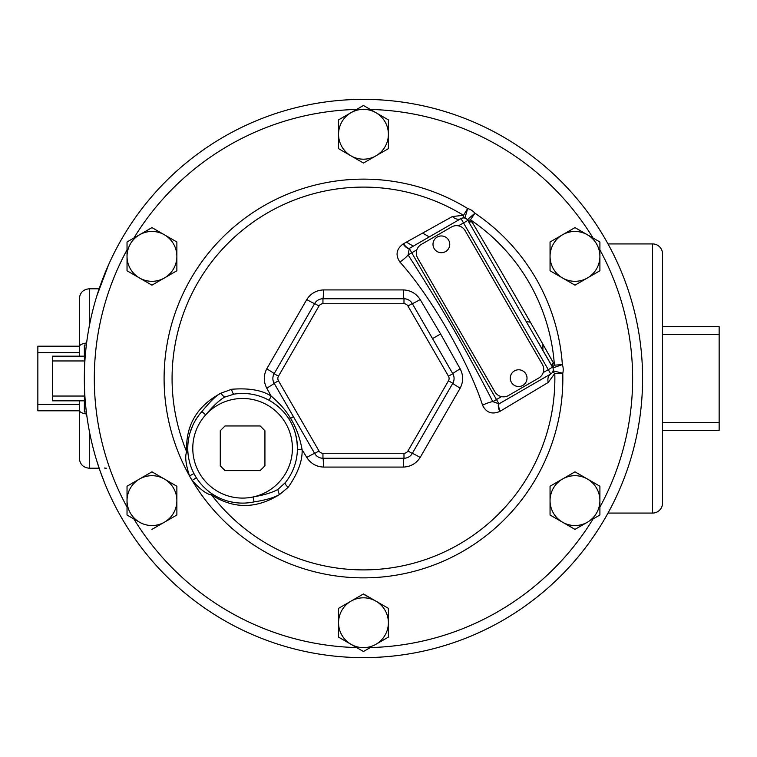 <?xml version="1.0" encoding="UTF-8"?>
<svg xmlns="http://www.w3.org/2000/svg" width="757" height="757" viewBox="0 0 757 757"><rect width="100%" height="100%" fill="white"/><g stroke="black" fill="none" stroke-linecap="round" stroke-linejoin="round"><path stroke-width="1.14" d="M110.096 261.402L109.377 262.963M108.686 264.496L96.877 295.798M96.887 461.231L100.161 471.119M84.462 370.504L84.339 345.003L86.364 345.003L86.109 347.17L86.364 345.003M85.229 356.292L85.437 353.812L85.229 356.292M85.711 350.926L86.08 347.435L85.711 350.926M84.462 386.496L84.339 411.997L86.364 411.997L86.109 409.83L86.364 411.997M85.229 400.708L85.437 403.188L85.229 400.708M85.711 406.074L86.08 409.565L85.711 406.074M100.88 473.134L101.239 474.128M109.462 494.217L110.115 495.636M429.257 236.913L422.68 233.118M608.003 243.924L652.562 243.924A9.964 9.964 0 0 1 662.526 253.888L662.526 503.112A9.964 9.964 0 0 1 652.562 513.076L608.003 513.076M530.354 322.179A39.875 16.436 180 0 1 526.257 321.517M413.313 246.129L406.395 242.136M99.158 468.214L89.288 468.214C83.232 467.627 79.911 464.306 79.324 458.25L79.324 400.832M79.324 356.168L79.324 346.82L79.324 352.582L37.85 352.582L37.85 404.418L79.324 404.418L79.324 410.18A9.964 3.955 0 0 0 86.61 413.994M37.85 404.418L37.85 410.796L79.324 410.796M37.85 352.582L37.85 346.204L79.324 346.204M719.15 422.359L719.15 334.641L662.526 334.641L662.526 422.359L719.15 422.359L719.15 430.336L662.526 430.336M719.15 334.641L719.15 326.664L662.526 326.664M605.193 238.938A279.125 279.125 0 0 0 223.902 136.771A279.125 279.125 0 0 0 121.735 518.062A279.125 279.125 0 0 0 503.027 620.229A279.125 279.125 0 0 0 605.193 238.938A279.125 279.125 0 0 0 223.902 136.771A279.125 279.125 0 0 0 121.735 518.062A279.125 279.125 0 0 0 503.027 620.229A279.125 279.125 0 0 0 605.193 238.938M587.441 479.03A24.924 24.924 0 0 1 587.441 522.198L574.979 529.389L550.055 515.006L550.055 486.231L562.517 479.03A24.924 24.924 0 0 1 587.441 479.03L574.979 471.838L599.904 486.231L599.904 515.006L593.072 518.942A269.151 269.151 0 0 1 370.296 647.566L363.464 651.512L338.549 637.12L356.642 647.566A269.151 269.151 0 0 1 133.866 518.942L139.496 522.198A24.924 24.924 0 0 1 127.034 500.614L127.034 486.231L139.496 479.03A24.924 24.924 0 0 1 164.42 479.03L151.958 471.838L164.42 479.03A24.924 24.924 0 0 1 164.42 522.198A24.924 24.924 0 0 1 139.496 522.198L127.034 515.006L127.034 500.614A24.924 24.924 0 0 1 139.496 479.03L151.958 471.838M587.441 522.198A24.924 24.924 0 0 1 550.055 500.614A24.924 24.924 0 0 1 562.517 479.03L574.752 471.971M388.388 608.344L375.926 601.153L388.388 608.344L388.388 622.737A24.924 24.924 0 0 1 375.926 644.311L388.388 637.12L375.926 644.311A24.924 24.924 0 0 1 338.549 622.737L338.549 608.344L351.002 601.153L338.549 608.344M338.549 637.12L338.549 622.737A24.924 24.924 0 0 1 351.002 601.153L363.464 593.952L375.926 601.153L363.246 594.084M176.873 486.231L164.42 479.03L176.873 486.231L176.873 515.006L151.958 529.389M599.904 256.386L599.904 270.769L574.979 285.162L550.055 270.769L550.055 241.994L574.979 227.611L599.904 241.994L599.904 256.386A24.924 24.924 0 0 1 562.517 277.97A24.924 24.924 0 0 1 562.517 234.802A24.924 24.924 0 0 1 599.904 256.386M351.002 601.153A24.924 24.924 0 0 1 388.388 622.737L388.388 637.12M127.034 256.386L127.034 241.994L151.958 227.611L176.873 241.994L176.873 270.769L151.958 285.162L127.034 270.769L127.034 256.386A24.924 24.924 0 0 1 164.42 234.802A24.924 24.924 0 0 1 164.42 277.97A24.924 24.924 0 0 1 127.034 256.386M351.002 112.689L363.464 105.488L388.388 119.88L388.388 148.656L363.464 163.048L338.549 148.656L338.549 119.88L351.002 112.689A24.924 24.924 0 0 1 388.388 134.263A24.924 24.924 0 0 1 351.002 155.847A24.924 24.924 0 0 1 351.002 112.689M234.282 394.085A5.025 1.883 -98.7 0 1 231.642 389.278L221.072 393.129C196.905 406.045 185.437 425.614 186.686 451.853C184.793 456.301 185.739 464.315 189.515 475.916L193.972 473.598A54.826 54.826 0 0 0 196.366 477.743L192.127 480.44C200.283 489.514 206.756 494.34 211.553 494.927C233.658 509.12 256.339 508.978 279.598 494.501A5.025 2.072 -116.6 0 1 278.046 489.306C273.031 492.353 264.695 494.908 253.046 496.98A49.801 49.801 0 0 0 285.739 423.381A49.801 49.801 0 0 0 205.649 414.893C213.285 405.818 219.662 399.885 224.791 397.065L234.282 394.085C246.631 392.306 258.26 394.378 269.161 400.321C277.677 405.26 284.329 411.581 289.127 419.274C294.464 427.582 297.227 437.584 297.425 449.261C297.113 461.656 293.101 472.765 285.38 482.578L278.046 489.306M553.102 370.845L562.773 373.258A199.375 199.375 0 0 1 192.127 480.44A59.85 59.85 0 0 1 189.515 475.916A199.375 199.375 0 0 1 467.656 208.516L464.912 218.101A9.964 3.35 -74 0 1 463.492 215.319L452.421 216.521L403.084 243.962C396.346 249.053 395.277 255.071 399.885 262.036C430.383 295.599 468.715 361.988 482.54 405.194C486.221 412.65 491.965 414.741 499.79 411.458L548.219 382.446L554.796 373.466L562.773 373.258A14.989 14.989 0 0 0 562.356 364.609L554.398 365.167L553.329 362.783C531.641 323.939 494.832 260.181 472.008 221.933L470.476 219.814L474.942 213.2A14.989 14.989 0 0 0 467.656 208.516L463.492 215.319A191.398 191.398 0 0 0 186.686 451.853A5.025 1.883 175.1 0 1 187.973 452.96L188.029 453.519M188.086 454.096L188.152 454.692M188.228 455.288L188.644 458.023M188.673 458.174L188.796 458.808M188.815 458.912L189.581 462.224M189.61 462.338L190.007 463.757M191.048 466.937L191.275 467.552M193.149 471.961L193.858 473.39M464.164 217.95L463.435 217.912M462.764 217.969L461.713 218.243M452.421 216.521A9.964 6.964 -120 0 0 461.022 218.584L409.291 248.447L408.108 254.929C441.397 306.699 464.599 346.876 492.807 401.626L499.005 403.841L550.736 373.977L499.431 403.595A9.964 3.302 60 0 0 500.188 411.221M231.651 389.268C248.722 387.896 261.875 390.139 271.091 396.015C279.598 403.197 286.061 410.625 290.499 418.28C295.987 426.939 299.857 437.432 302.109 449.743C302.582 460.691 297.955 473.201 288.218 487.281L279.598 494.501C274.043 497.68 265.546 500.14 254.097 501.891A54.826 54.826 0 0 1 201.93 411.515L205.649 414.883A49.801 49.801 0 0 0 253.037 496.98L254.097 501.891L252.09 502.279M297.425 449.261L302.109 449.743L306.755 457.436C310.682 463.492 316.256 466.709 323.466 467.078L403.472 467.078C410.682 466.709 416.246 463.492 420.182 457.436L460.18 388.142C463.464 381.717 463.464 375.283 460.18 368.858L440.593 333.969L420.182 299.564C416.246 293.508 410.682 290.291 403.472 289.922L323.466 289.922C316.256 290.291 310.682 293.508 306.755 299.564L266.748 368.858C263.474 375.283 263.474 381.717 266.748 388.142L271.091 396.015L269.161 400.321A54.826 54.826 0 0 1 270.41 401.03A54.826 54.826 0 0 0 269.161 400.321M288.218 487.281A5.025 1.883 -141.3 0 1 285.38 482.578L286.014 481.774A54.826 54.826 0 0 1 285.38 482.578A54.826 54.826 0 0 0 286.449 481.197A54.826 54.826 0 0 1 286.014 481.774M234.358 394.075A54.826 54.826 0 0 1 236.023 393.848A54.826 54.826 0 0 0 234.358 394.075M237.755 393.668A54.826 54.826 0 0 1 239.486 393.545A54.826 54.826 0 0 0 237.755 393.668M241.218 393.47A54.826 54.826 0 0 1 242.94 393.451A54.826 54.826 0 0 0 241.218 393.47M258.288 395.741A54.826 54.826 0 0 1 259.679 396.185A54.826 54.826 0 0 0 258.288 395.741M266.067 398.731A54.826 54.826 0 0 1 267.628 399.497A54.826 54.826 0 0 0 266.067 398.731M271.706 401.816A54.826 54.826 0 0 1 272.283 402.175A54.826 54.826 0 0 0 271.706 401.816M272.747 402.478A54.826 54.826 0 0 1 285.247 413.814A54.826 54.826 0 0 0 272.747 402.478M285.749 414.448A54.826 54.826 0 0 1 288.37 418.082A54.826 54.826 0 0 0 285.749 414.448M289.884 420.514A54.826 54.826 0 0 1 290.593 421.772A54.826 54.826 0 0 0 289.884 420.514M291.284 423.059A54.826 54.826 0 0 1 297.387 446.195A54.826 54.826 0 0 0 291.284 423.059M297.359 451.002A54.826 54.826 0 0 1 297.246 452.733A54.826 54.826 0 0 0 297.359 451.002M290.253 475.396A54.826 54.826 0 0 1 289.382 476.882A54.826 54.826 0 0 0 290.253 475.396M288.455 478.339A54.826 54.826 0 0 1 287.48 479.777A54.826 54.826 0 0 0 288.455 478.339M224.791 397.065A5.025 2.072 -123.4 0 1 221.072 393.129C217.183 394.643 210.806 400.775 201.93 411.515L200.586 413.067M199.29 414.666L198.06 416.312M196.886 418.015L194.738 421.545M192.865 425.207L190.007 432.805M188.105 442.315L187.935 444.16M196.612 478.121L197.378 479.276M200.113 482.928L200.681 483.609M202.923 486.117L203.945 487.158M204.22 487.432L204.835 488.019M204.882 488.076L206.51 489.552M206.576 489.609L207.077 490.044M207.191 490.139L207.806 490.65M207.825 490.668L208.809 491.454M208.856 491.492L209.339 491.87M210.777 492.921L211.231 493.242A5.025 1.883 124.9 0 1 211.553 494.927A191.398 191.398 0 0 0 554.796 373.466A9.964 3.35 14 0 1 553.093 370.873L553.055 371.025M219.095 497.813L220.514 498.456M229.57 501.541L233.676 502.374M248.012 502.837L250.065 502.601M548.219 382.446A9.964 6.964 60 0 1 550.68 374.015M551.834 373.125L552.288 372.576M499.79 411.458A9.964 3.293 60.2 0 1 499.005 403.841L496.478 399.545L492.807 401.626A9.964 1.826 156.7 0 0 482.54 405.194M399.885 262.036A9.964 1.826 143.3 0 0 408.108 254.929L411.751 252.781L409.291 248.447A9.964 3.293 -120.2 0 1 403.084 243.962M403.49 243.735A9.964 3.302 -120 0 0 409.717 248.201L461.022 218.584A5.025 5.025 0 0 1 467.883 220.419L476.711 235.711M553.329 362.783A9.964 4.845 -30 0 0 552.582 367.117L552.96 367.949L562.356 364.609A199.375 199.375 0 0 0 474.942 213.2L467.353 219.672A9.964 3.35 -40.5 0 0 470.476 219.814A191.398 191.398 0 0 1 554.398 365.167A9.964 3.35 -19.5 0 0 552.96 367.94L467.883 220.419A9.964 4.845 -30 0 0 472.008 221.933M543.204 372.576L548.276 369.643L550.736 373.977A5.025 5.025 0 0 0 552.582 367.117A5.025 5.025 0 0 1 550.736 373.977M494.898 391.852A9.964 9.964 0 0 0 508.515 395.504L538.729 378.055A9.964 9.964 0 0 0 542.381 364.439L465.12 230.63A9.964 9.964 0 0 0 451.503 226.977L421.289 244.426A9.964 9.964 0 0 0 417.637 258.042L494.898 391.852M537.773 341.464L552.582 367.117L548.276 369.643L461.022 218.584A5.025 5.025 0 0 1 467.883 220.419L458.43 225.832M433.004 244.331A8.374 8.374 0 0 0 441.378 252.706A8.374 8.374 0 0 0 449.753 244.331A8.374 8.374 0 0 0 441.378 235.957A8.374 8.374 0 0 0 433.004 244.331M510.265 378.15A8.374 8.374 0 0 0 518.64 386.515A8.374 8.374 0 0 0 527.014 378.15A8.374 8.374 0 0 0 518.64 369.776A8.374 8.374 0 0 0 510.265 378.15M266.748 388.142A9.964 0.52 150 0 0 274.148 383.288L314.657 453.462A9.567 9.567 0 0 0 322.946 458.25L403.983 458.25A9.567 9.567 0 0 0 412.272 453.462L452.79 383.288A9.567 9.567 0 0 0 452.79 373.712L412.272 303.538A9.567 9.567 0 0 0 403.983 298.75L322.946 298.75A9.567 9.567 0 0 0 314.657 303.538L274.148 373.712A9.567 9.567 0 0 0 274.148 383.288A9.567 9.567 0 0 1 274.148 373.712L286.96 351.503M266.748 368.858A9.964 0.52 -150 0 1 274.148 373.712L314.657 303.538A9.964 0.52 -150 0 1 306.755 299.564M323.466 289.922A9.964 0.52 -90 0 1 322.955 298.75A9.567 9.567 0 0 0 314.657 303.538L318.981 306.027L278.462 376.21A4.589 4.589 0 0 0 278.462 380.79L318.981 450.973L314.657 453.462A9.567 9.567 0 0 0 322.946 458.25L403.983 458.25A9.567 9.567 0 0 0 412.272 453.462L452.79 383.288A9.567 9.567 0 0 0 452.79 373.712A9.964 0.52 -30 0 1 460.18 368.858M322.444 298.76L321.943 298.807M403.472 289.922A9.964 0.52 -90 0 0 403.983 298.75A9.567 9.567 0 0 1 412.272 303.538L417.798 313.105M420.182 299.564A9.964 0.52 -30 0 1 412.281 303.538L407.957 306.027A4.589 4.589 0 0 0 403.983 303.737L322.946 303.737A4.589 4.589 0 0 0 318.981 306.027M404.995 298.807L404.493 298.76M460.18 388.142A9.964 0.52 30 0 1 452.79 383.288L440.063 405.336M420.182 457.436A9.964 0.52 30 0 0 412.281 453.462L407.957 450.973L448.475 380.79A4.589 4.589 0 0 0 448.475 376.21L407.957 306.027M403.472 467.078A9.964 0.52 90 0 1 403.983 458.25L403.983 453.263A4.589 4.589 0 0 0 407.957 450.973M404.493 458.24L404.995 458.193M323.466 467.078A9.964 0.52 90 0 0 322.955 458.25L322.946 453.263L403.983 453.263M306.755 457.436A9.964 0.52 150 0 1 314.657 453.462M321.943 458.193L322.444 458.24M264.931 430.733L264.931 465.829L260.153 470.608L225.056 470.608L220.278 465.829L220.278 430.733L225.056 425.954L260.153 425.954L264.931 430.733M84.339 360.957L52.441 360.957L52.441 396.043L84.339 396.043M52.441 396.043L52.441 400.832L84.339 400.832M52.441 360.957L52.441 356.168L84.339 356.168M104.352 468.006A9.964 9.964 -17.2 0 0 106.396 468.214M652.562 243.924L652.562 513.076M542.901 344.303L542.901 350.359M89.288 326.191L89.288 288.786C83.232 289.373 79.911 292.694 79.324 298.75L79.324 346.82A9.964 3.955 0 0 1 86.61 343.006M89.288 468.214L89.288 430.809M127.034 249.876A269.151 269.151 0 0 0 127.034 507.124M356.642 109.434A269.151 269.151 0 0 0 133.866 238.058M593.072 238.058A269.151 269.151 0 0 0 370.296 109.434M599.904 507.124A269.151 269.151 0 0 0 599.904 249.876M416.833 249.848L411.751 252.781L496.478 399.545L501.522 396.63M293.385 416.605L289.127 419.274M440.593 333.969L432.531 338.625M318.981 450.973A4.589 4.589 0 0 0 322.946 453.263M322.946 303.737L322.946 298.75M278.462 376.21L274.148 373.712M278.462 380.79L274.148 383.288L286.383 404.484M403.983 303.737L403.983 298.75M448.475 376.21L452.79 373.712M448.475 380.79L452.79 383.288M98.912 289.505L97.842 292.76M97.738 293.063L97.066 295.183M97.057 295.211L96.887 295.769M100.255 471.403L104.712 483.165M96.877 461.193L97.085 461.865M97.123 461.978L98.826 467.249M99.158 288.786L89.288 288.786M461.022 218.584L461.855 218.196L461.022 218.584M302.175 325.16L307.408 316.104M309.216 312.963L314.657 303.538M419.633 316.294L423.324 322.671M418.337 442.959L412.272 453.462M344.738 458.25L322.946 458.25M307.068 440.309L314.638 453.424"/></g></svg>
